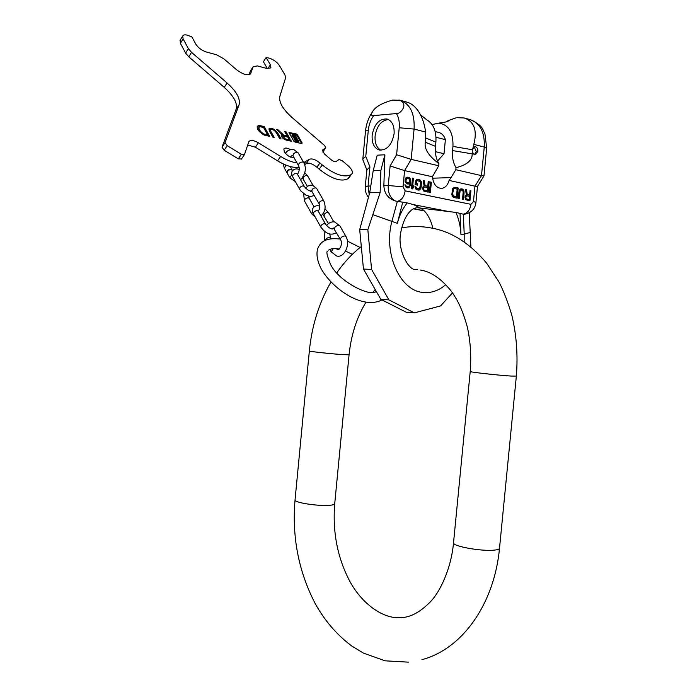 <?xml version="1.0" encoding="UTF-8"?>
<svg xmlns="http://www.w3.org/2000/svg" width="697" height="697" viewBox="0 0 697 697"><rect width="100%" height="100%" fill="white"/><g stroke="black" fill="none" stroke-linecap="round" stroke-linejoin="round"><path stroke-width="1.05" d="M463.217 214.206C467.46 213.256 470.039 209.963 470.963 204.343L405.149 190.839C404.199 196.781 401.603 200.283 397.36 201.337L407.24 202.905L413.678 204.683L420.378 208.054L455.916 212.437L463.984 214.354C471.224 213.038 475.206 209.083 475.92 202.487L473.481 201.494L474.971 186.169L477.506 186.36L483.936 175.975M416.492 269.547L415.403 269.495C409.296 270.68 397.194 250.911 400.636 232.955C404.504 213.177 412.65 207.366 417.939 207.793L420.378 208.054L422.225 209.388M445.775 284.637C438.735 290.719 431.103 293.306 422.887 292.418C400.061 290.78 383.054 253.281 391.958 221.158L397.36 201.337M367.842 229.749L359.696 229.644L369.715 192.738L373.209 170.652L380.902 170.338L380.144 192.52L367.842 229.749L371.588 269.443L388.909 299.893L414.332 312.883L440.6 305.913L452.492 292.853M380.902 170.338L384.901 154.778L383.855 185.629C384.247 193.435 388.081 198.549 395.347 200.954L397.02 201.294M369.715 192.738L380.144 192.52M373.209 170.652L377.199 155.196L384.901 154.778M470.884 247.026L469.281 212.925M414.332 312.883L406.194 312.204L380.789 299.292L388.909 299.893M359.696 229.644L363.468 269.051L371.588 269.443M363.468 269.051L380.789 299.292M420.483 114.77L426.738 119.823C433.482 123.778 436.531 131.219 435.886 142.153L435.477 146.353C434.893 153.079 436.043 158.846 438.927 163.656L438.727 165.747L411.16 159.369L404.6 170.599L403.032 186.848L388.238 185.507L390.128 165.973L404.6 170.599L432.419 176.75C433.36 184.156 436.383 188.042 441.471 188.408C445.087 187.946 447.631 185.289 449.086 180.436L474.971 186.169L481.479 175.635L455.829 169.702L456.03 167.646C466.912 164.989 472.305 160.397 472.235 153.88L472.505 151.066C472.819 153.453 473.777 154.69 475.38 154.786L477.828 151.406C477.837 148.487 476.887 146.919 474.953 146.692L472.714 149.053L473.821 144.384C477.419 130.348 474.221 121.548 464.228 117.985L456.596 117.645L448.093 120.651C449.286 121.287 446.228 122.106 438.918 123.108L432.07 124.563M469.612 195.099L467.234 194.585L466.546 189.828L465.552 189.619L466.345 194.838L465.23 195.918L464.943 197.399L465.866 199.786L469.917 200.849L470.893 190.769L470.057 190.586L469.612 195.099L469.003 195.108L466.615 194.602L465.579 189.767M458.974 191.727L458.33 198.445L459.184 198.619L460.064 191.074L461.466 190.054L462.581 190.516L463.183 191.745L462.59 199.325L463.444 199.508L464.089 192.816L463.374 189.802L460.865 188.817L459.593 189.872L458.974 191.727M453.747 197.486L457.18 198.201L458.173 188.016L454.732 187.275L452.719 188.39L451.813 194.646L452.51 196.563L453.747 197.486M430.424 182.004L429.413 192.433L430.354 192.625L431.365 182.213L430.424 182.004M427.775 186.195L425.1 185.629L424.29 180.68L423.175 180.436L424.107 185.872L422.87 186.979L422.556 188.504L423.61 190.995L428.158 192.172L429.169 181.734L428.228 181.534L427.775 186.195L427.165 186.212L424.49 185.646L423.201 180.593M415.447 181.29L415.124 184.653L417.52 185.158L417.651 183.816L416.214 183.511L416.614 181.081L417.799 180.645L420.282 181.865L420.613 183.538L419.655 188.347L417.041 188.486L415.891 186.874L414.924 186.674L416.126 189.445L418.348 190.133L419.847 189.758L421.241 187.084L421.284 181.621L420.143 180.009L417.93 179.303L416.423 179.66L415.447 181.29M412.467 178.118L411.448 188.695L412.415 188.896L413.53 187.528L413.704 185.724L412.589 187.101L413.434 178.327L412.467 178.118M405.157 181.847L407.118 183.877L408.764 183.999L409.827 183.302L409.261 185.716L408.346 186.674L406.856 186.596L404.87 184.792L406.124 187.362L407.562 187.894L409.27 187.327L410.594 183.921L410.124 178.537L408.59 177.282L406.063 177.657L405.053 179.521L405.157 181.847M466.824 195.822L469.49 196.38L469.177 199.603L466.11 198.741L465.849 196.929L466.824 195.822L465.448 196.327L465.5 198.75L469.177 199.603M456.448 196.728L453.311 195.848L452.641 193.705L453.538 189.009L454.61 188.573L457.188 189.131L456.448 196.728L453.259 196.197L452.092 194.62L452.58 189.619L453.398 188.687L454.61 188.573M424.656 186.901L427.644 187.528L427.322 190.865L423.872 189.915L423.576 188.033L424.656 186.901L423.184 187.415L423.262 189.933L427.322 190.865M405.872 181.307L406.464 178.667L408.642 178.441L409.81 180.079L409.609 182.109L408.207 182.954L405.262 181.333L405.854 178.685L407.501 178.197M396.436 113.55L373.67 115.597C371.318 115.885 370.874 114.691 372.337 112.017C374.873 107.12 381.66 103.139 392.725 100.08L400.278 100.307C410.219 104.01 414.828 113.594 414.088 129.076L411.16 159.369L396.602 154.725L399.215 127.76C399.695 122.132 398.762 117.392 396.436 113.55C400.461 114.264 409.496 103.548 398.937 99.993M394.101 133.702C391.949 144.889 387.035 150.334 379.377 150.055C374.158 148.226 371.745 143.303 372.146 135.296C374.263 124.083 379.212 118.647 387.001 118.969C392.115 120.834 394.485 125.739 394.101 133.702M365.272 186.657L368.068 186.055L369.924 166.871L366.883 169.902M483.988 175.897L481.479 175.635L484.258 147.058C484.92 132.447 480.268 123.317 470.283 119.657C483.971 126.07 482.429 129.764 484.946 133.868L486.672 148.182M438.927 163.656C428.559 155.875 424.029 148.74 425.336 142.249L425.606 132.029C424.569 124.223 422.321 117.54 418.871 111.956L418.871 111.956C415.473 106.693 411.518 103.435 407.004 102.163L400.461 100.359M438.727 165.747L432.419 176.75M449.086 180.436L451.046 177.604L432.567 178.205M455.829 169.702L451.046 177.604M445.949 122.036L448.093 120.651M472.505 151.066L472.714 149.053M456.03 167.646C453.137 162.889 451.978 157.2 452.553 150.569L452.963 146.422C453.381 132.526 448.702 124.754 438.918 123.108M369.924 166.871L365.777 156.389L362.823 159.038L362.963 160.04M437.559 161.051L444.015 153.732L445.383 139.661C444.146 135.776 441.968 133.388 438.849 132.491L435.163 131.541M474.5 154.638L476.217 151.484L474.221 146.919M444.015 153.732L435.372 151.641M445.383 139.661L436.008 137.274M380.91 150.247C376.607 147.799 374.672 143.051 375.099 136.011C376.842 125.896 381.294 120.398 388.456 119.518M467.234 194.585L466.615 194.602M470.893 190.769L470.039 190.734M469.316 200.727L470.283 190.786M466.546 189.828L465.936 189.845M462.843 199.377L463.444 191.727L462.764 189.819L461.109 188.8M458.582 198.497L459.445 191.091L460.264 190.159L461.466 190.054M456.587 198.079L457.563 188.033L454.244 187.31M429.753 192.503L430.406 182.152M427.557 192.05L428.211 181.682M418.244 190.107L420.361 188.181L420.901 182.605L419.524 180.026L417.381 179.338M418.479 188.791L416.431 188.504L414.933 186.822M416.928 185.036L417.041 183.834L415.604 183.529L415.778 181.734L416.527 180.75L417.799 180.645M412.589 187.101L411.979 187.118L412.458 178.266M411.901 188.791L413.016 186.578M407.466 187.868L408.66 187.336L409.662 185.48L410.124 180.75L409.514 178.554L407.222 177.134M407.832 186.796L406.246 186.604L404.896 184.94M407.85 184.034L409.827 183.302M408.207 182.954L406.456 182.736L405.262 181.333M466.38 195.944L465.77 195.953M466.058 196.319L465.448 196.327M465.849 196.929L465.239 196.937M465.788 197.573L465.178 197.591M465.866 198.253L465.256 198.262M466.11 198.741L465.5 198.75M466.511 199.046L465.901 199.054M462.163 188.878L461.545 188.896M462.852 189.253L462.233 189.262M463.374 189.802L462.764 189.819M463.853 190.786L463.244 190.804M464.054 191.71L463.444 191.727M464.089 192.816L463.479 192.834M460.874 190.15L460.264 190.159M460.412 190.49L459.793 190.499M460.064 191.074L459.445 191.091M459.837 191.91L459.218 191.928M458.173 188.016L457.563 188.033M453.869 196.188L453.259 196.197M454.017 188.669L453.398 188.687M453.538 189.009L452.928 189.026M453.189 189.601L452.58 189.619M452.963 190.447L452.344 190.455M452.641 193.705L452.031 193.722M452.702 194.611L452.092 194.62M452.928 195.326L452.318 195.334M453.311 195.848L452.702 195.857M431.365 182.213L430.755 182.231M425.1 185.629L424.49 185.646M429.169 181.734L428.559 181.751M424.29 180.68L423.671 180.697M424.159 187.023L423.549 187.04M423.793 187.397L423.184 187.415M423.576 188.033L422.966 188.051M423.506 188.704L422.896 188.721M423.602 189.401L422.992 189.418M423.872 189.915L423.262 189.933M424.325 190.237L423.715 190.255M419.367 179.617L418.749 179.634M420.143 180.009L419.524 180.026M420.735 180.593L420.117 180.61M421.284 181.621L420.674 181.647M421.511 182.588L420.901 182.605M421.563 183.738L420.953 183.755M421.241 187.084L420.631 187.101M420.971 188.173L420.361 188.181M420.57 189L419.96 189.009M419.847 189.758L419.237 189.776M419.167 190.072L418.557 190.089M415.891 186.874L415.273 186.892M415.978 187.58L415.368 187.598M416.423 188.129L415.813 188.146M417.041 188.486L416.431 188.504M417.137 180.732L416.527 180.75M416.614 181.081L416.004 181.098M416.388 181.717L415.778 181.734M416.214 183.511L415.604 183.529M417.651 183.816L417.041 183.834M413.434 178.327L412.824 178.354M413.53 187.528L412.92 187.545M408.59 177.282L407.98 177.299M409.374 177.683L408.764 177.7M410.124 178.537L409.514 178.554M410.516 179.538L409.906 179.556M410.733 180.732L410.124 180.75M410.742 182.344L410.132 182.361M410.594 183.921L409.975 183.938M410.272 185.463L409.662 185.48M409.845 186.526L409.235 186.543M409.27 187.327L408.66 187.336M408.398 187.833L407.789 187.85M405.689 184.966L405.079 184.984M405.95 185.707L405.34 185.724M406.395 186.265L405.785 186.282M406.856 186.596L406.246 186.604M408.764 183.999L408.154 184.017M405.776 180.601L405.166 180.619M406.159 181.83L405.549 181.847M406.604 182.387L405.994 182.405M407.065 182.719L406.456 182.736M406.996 178.319L406.386 178.336M406.464 178.667L405.854 178.685M406.072 179.277L405.462 179.295M405.846 179.922L405.236 179.939M287.112 172.969L286.946 172.699C286.911 170.53 288.297 169.354 291.102 169.171L292.235 170.068M287.242 173.248L287.173 173.109C287.138 170.939 288.523 169.754 291.329 169.58L292.583 170.66M292.409 155.3L293.045 155.928C292.993 153.697 294.387 152.504 297.218 152.338L298.272 153.096L303.718 162.601L309.294 159.334C311.934 158.245 315.488 159.456 319.949 162.976L322.267 164.971C334.604 174.625 344.135 177.874 350.861 174.72L352.168 173.588C352.952 171.567 351.61 168.97 348.143 165.781L342.157 160.632L338.96 159.526L336.207 161.443C334.961 161.983 333.244 161.382 331.04 159.657L324.48 154.002L322.493 150.186L325.787 147.851L324.558 145.49L292.121 117.584C282.808 109.15 278.713 102.093 279.828 96.421L285.631 77.733L284.934 74.867L279.427 65.57C277.066 62.146 273.773 59.707 269.556 58.243L266.193 57.476L263.475 61.606M263.518 61.928L267.43 68.637M266.245 57.773L270.366 64.795L270.924 67.853L266.873 68.498L257.437 65.927L253.246 66.607L250.641 70.597M250.397 71.033L249.029 74.71M253.168 66.79L250.641 73.56C247.923 76.008 243.105 74.64 236.205 69.456L223.868 58.844L216.558 54.775L206.425 52.014C201.738 50.437 198.218 47.84 195.857 44.216L191.893 36.932L187.528 35.225C184.966 34.554 183.346 34.806 182.675 35.983L183.102 38.858L180.41 43.336L180.148 40.191M180.41 43.336L185.629 53.103L188.8 56.832L224.242 87.369L227.074 82.969C236.562 91.499 240.561 98.765 239.088 104.759L225.053 142.615L227.205 145.664L241.354 154.307L244.447 154.603L248.812 141.744C250.432 139.757 253.63 140.097 258.387 142.78L280.638 156.485C286.545 160.075 292.008 162.235 297.044 162.976M227.205 145.664L224.155 150.238L222.012 147.189L236.178 109.168C237.677 103.156 233.695 95.89 224.242 87.369M224.155 150.238L238.278 158.838L241.354 154.307M241.415 159.012L238.278 158.838M299.126 167.297C293.298 168.073 286.101 165.93 277.563 160.85L255.355 147.206L247.696 144.976M304.615 164.64L306.218 163.586L309.294 159.334M350.861 174.72L347.759 178.841C341.007 182.03 331.484 178.815 319.182 169.188L316.865 167.193C312.422 163.69 308.867 162.488 306.218 163.586M347.759 178.841L351.933 173.901M291.477 157.531L290.632 156.529M285.779 153.105L284.925 152.774M290.379 149.585C287.112 147.808 284.942 147.581 283.853 148.931L284.289 151.807C287.094 155.692 290.388 157.722 294.169 157.905M298.333 141.979L298.839 141.543L295.371 141.317L294.282 138.799M298.847 141.526L297.523 139.06L295.72 137.684L296.704 137.797L295.389 135.357L292.644 134.399L293.716 136.9L295.519 138.285L294.57 138.389L296.495 141.099M296.225 139.252L295.38 138.781L296.295 140.437L298.002 140.907L296.835 139.069L295.885 139.731M294.456 136.908L295.859 137.187L294.692 135.357L293.245 135.07L294.526 136.926M183.102 38.858L188.356 48.624L191.536 52.353L227.074 82.969M301.784 143.591L302.193 143.033L297.48 134.87L296.208 133.937L288.967 132.491L293.742 141.134L295.023 142.075L301.784 143.591L302.193 143.033M282.747 138.154L282.451 137.091L283.836 136.203L287.844 137.109L288.785 138.764L290.152 139.078L285.857 131.55L284.489 131.236L287.155 135.915L283.731 135.131L277.946 129.729L276.352 129.363L282.372 134.983L281.518 135.436C281.483 137.318 282.991 138.86 286.031 140.053L291.407 141.264L290.754 140.123L285.378 138.912L284.672 139.539M282.93 136.403L285.378 138.912M270.018 130.505L270.497 129.808C272.126 128.971 274.026 129.851 276.186 132.439L279.689 138.633L281.074 138.947L277.572 132.752C274.313 128.849 271.455 127.534 268.99 128.788L269.303 130.862L272.797 137.091L274.2 137.405L270.706 131.184L270.227 131.881L270.096 130.383M270.497 129.808L270.706 131.184M261.758 133.624C259.101 131.332 258.047 129.407 258.596 127.865L259.763 126.636L263.51 127.499L267.029 133.798L268.441 134.12L264.215 126.566L258.779 125.364L257.289 126.314C256.775 129.163 259.075 132.09 264.198 135.105L269.722 136.394L269.042 135.183L263.875 134.016L263.422 134.687M259.075 127.159C258.543 129.111 260.033 131.35 263.562 133.876L263.875 134.016M301.618 143.556L297 135.549L295.728 134.626L289.142 133.11M298.368 142.205L296.007 141.787M296.19 138.259L296.687 137.814M294.047 138.851L294.535 138.172L293.228 137.588L292.148 135.079M296.12 139.897L296.521 139.322L296.12 139.897M297.07 140.742L296.303 139.74M294.709 136.647L293.698 135.924M289.15 138.851L285.012 132.16M290.405 141.038L284.899 139.6M287.155 135.915L286.676 136.603L283.252 135.819L282.363 134.991L281.414 135.784M280.072 138.72L275.411 131.419M273.198 137.178L270.227 131.881M273.137 129.808L268.876 129.093M267.448 133.894L263.736 127.263L258.622 126.087L257.184 126.558M268.72 136.176L263.527 134.756M295.092 137.544L294.692 138.102M285.857 131.55L285.378 132.238M290.754 140.123L290.274 140.811M277.946 129.729L277.476 130.417M283.731 135.131L283.252 135.819M264.215 126.566L263.736 127.263M269.042 135.183L268.554 135.88M470.222 371.449L470.214 371.545C470.362 372.189 498.869 375.352 511.075 376.066L516.355 376.084C518.019 355.304 516.529 335.1 511.894 315.488C508.061 302.428 503.739 291.233 498.93 281.893L486.55 263.039C469.595 243.114 451.212 231.439 431.399 228.024C421.354 226.142 411.413 226.098 401.559 227.884M453.555 542.484L453.503 542.998C453.381 546.448 481.662 551.493 494.042 550.142C497.937 549.767 499.766 549.044 499.54 547.955L516.346 376.18M349.066 354.86L334.726 503.609C334.839 504.558 332.626 505.151 328.087 505.386C316.455 506.039 294.787 502.572 295.023 500.132L295.049 499.827M365.951 302.193C356.725 317.51 351.096 335.048 349.075 354.808L342.61 354.616C331.101 353.832 309.302 351.48 309.346 351.044L309.346 350.983M373.104 214.728L397.36 223.345C399.442 215.303 402.735 208.49 407.24 202.905M447.004 211.191L413.678 204.683M397.36 223.345L402.77 202.034M455.916 212.437C458.896 219.215 460.578 226.63 460.961 234.671L460.011 213.238M470.484 232.389L464.211 234.087L463.339 214.258M464.158 241.946L464.211 234.087L460.961 234.671M470.972 204.343L473.481 201.494M403.032 186.848L405.149 190.839M383.855 185.629L388.238 185.507C387.941 193.121 390.311 198.27 395.347 200.954M369.201 194.524L368.068 186.055L370.778 185.986M373.67 115.597C370.682 119.832 368.887 124.676 368.312 130.156L365.777 156.389M390.128 165.973L396.602 154.725M423.976 210.747L413.626 208.751M483.979 175.862L486.654 148.365L484.258 147.058L473.821 144.384M399.215 127.76L414.088 129.076L425.606 132.029M425.745 137.98L435.886 142.153M452.963 146.422L472.522 149.75M365.516 131.097L368.312 130.156M425.336 142.249L435.477 146.353M452.553 150.569L472.235 153.88M399.468 100.115L400.278 100.307M325.055 240.439C325.821 238.583 327.311 237.633 329.524 237.581L330.831 238.705M345.973 236.483L340.005 226.055L338.951 225.358C336.05 225.636 334.577 226.856 334.534 229.017L334.612 229.156M336.939 256.078C343.813 257.977 350.696 245.318 346.052 236.623L345.006 235.935C342.088 236.231 340.598 237.45 340.545 239.602L340.624 239.742M336.407 248.637L337.636 249.857C339.465 249.84 343.203 244.203 340.545 239.602L333.514 228.076M331.119 251.887L333.305 248.559M336.198 232.85C330.787 235.734 325.656 233.791 320.786 227.004L321.169 225.349C323.007 223.615 324.523 223.293 325.717 224.382C328.287 227.475 330.552 228.973 332.521 228.86L332.042 229.139M333.802 221.846L328.853 213.16C327.677 212.08 326.187 212.393 324.393 214.11L324.088 215.887M313.528 214.04L313.824 212.254C315.645 210.52 317.152 210.206 318.346 211.313L325.647 224.26M320.968 215.957C325.133 212.149 326.135 207.244 323.957 201.233L323.007 200.588C320.42 200.797 319.121 201.886 319.113 203.855L319.182 203.977M323.887 201.111L316.699 188.512L315.741 187.85C313.171 188.051 311.881 189.14 311.89 191.109L311.96 191.239M304.606 201.154L304.537 201.032C304.545 199.098 305.817 198.026 308.37 197.826L309.337 198.479L314.059 206.878M311.725 213.892L312.57 211.548M314.356 195.465L310.392 196.563L305.948 195.143L300.886 191.048L299.614 189.201L299.954 187.528C301.731 185.794 303.23 185.498 304.432 186.639C307.046 189.706 309.32 191.187 311.254 191.074L310.74 191.387M313.023 185.367L307.83 176.245C306.636 175.13 305.173 175.417 303.43 177.116L303.169 178.92M292.688 176.829L292.949 175.025C294.709 173.3 296.19 173.013 297.392 174.163L304.354 186.508M284.446 168.221L285.97 165.102M300.599 179.843C305.565 173.858 306.636 168.16 303.796 162.741L302.733 161.992C299.893 162.174 298.49 163.377 298.534 165.598L293.123 156.076M297.532 174.398C299.405 171.192 299.736 168.265 298.534 165.598L298.612 165.738M289.839 177.892L291.799 174.564M289.464 132.386L289.055 132.961M296.208 133.937L295.728 134.626M297.48 134.87L297 135.549M298.604 141.578L298.124 142.258M296.46 137.849L296.103 138.355M292.426 134.678L291.947 135.357M293.716 136.9L293.228 137.588M294.352 137.37L293.864 138.058M294.57 138.389L294.09 139.078M295.859 140.628L295.371 141.317M296.835 139.069L296.347 139.749M297.088 139.252L296.6 139.94M294.692 135.357L294.212 136.037M294.944 135.54L294.465 136.22M277.572 132.752L277.092 133.441M259.101 125.39L258.622 126.087M263.562 133.876L263.126 134.521M258.779 125.364L258.299 126.07M322.789 149.89L322.406 150.404M325.612 148.034L322.746 151.963M351.697 174.111L348.587 178.223M322.267 164.971L319.182 169.188M316.865 167.193L319.949 162.976M304.24 163.638L305.591 161.765M277.563 160.85L280.638 156.485M258.387 142.78L255.355 147.206M225.053 142.615L222.012 147.189M236.178 109.168L239.088 104.759M191.536 52.353L188.8 56.832M188.356 48.624L185.629 53.103M250.249 74.074L250.737 73.324M267.779 68.698L270.366 64.795M420.134 270C430.65 271.473 440.966 278.452 451.09 290.928C456.056 297.767 461.736 306.793 467.321 327.024C470.475 341.295 471.442 356.132 470.214 371.545L453.503 542.998C451.177 568.804 439.929 592.023 430.397 601.816C419.76 612.628 409.461 617.917 399.494 617.664C382.522 618.64 361.691 603.349 349.842 581.376C337.531 558.036 332.478 532.212 334.699 503.922M499.488 548.495C494.417 602.635 463.409 648.646 421.912 659.693M417.677 269.652L415.203 269.469M374.829 289.996L372.869 292.339M360.602 247.017C351.576 254.283 343.63 262.891 336.764 272.858M330.988 281.937C319.043 302.751 311.829 325.787 309.346 351.044L295.023 500.132C291.904 536.864 298.551 571.2 314.948 603.132C324.541 620.574 336.817 634.862 351.767 646.006L363.477 653.124L385.153 660.826L408.39 662.15M475.929 202.365L477.48 186.43M368.434 197.242C365.977 194.132 364.932 190.56 365.28 186.526L366.927 169.493M413.495 208.83L424.116 210.869M421.833 209.144C423.924 209.588 430.572 216.95 432.785 228.302M362.823 159.038L365.533 130.914C366.265 123.961 368.53 117.662 372.337 112.017M362.815 159.665L366.875 169.998M441.027 188.417L441.471 188.408M464.228 117.985L470.283 119.657M381.912 299.928C363.303 309.825 332.809 289.516 321.195 268.815C314.791 256.339 317.004 248.489 319.357 245.518C322.659 239.899 329.62 237.755 340.249 239.088M352.307 254.344L345.546 251.051M339.239 249.09C334.978 248.045 331.441 248.385 328.627 250.101M327.651 251.39C326.057 251.181 326.971 255.398 330.378 264.05C338.454 281.527 370.107 296.974 375.857 291.66M360.07 247.444L347.507 241.136M326.597 225.575C328.67 222.744 331.345 221.533 334.612 221.942L339.936 225.915M333.375 228.05L331.894 228.877M329.812 234.131L330.517 238.139M324.096 230.942L324.828 240.561M329.725 249.395L331.04 251.756L336.712 256.043M322.755 214.171L328.479 223.641M319.696 206.068C316.961 205.284 314.8 205.868 313.206 207.828C312.143 209.161 312.221 211.191 313.458 213.918L320.786 227.004M317.867 210.825L318.346 211.313M328.853 213.16L325.02 208.839M305.748 188.268C307.473 185.864 309.712 184.844 312.465 185.228L316.63 188.382M311.332 190.603L310.54 191.065M308.762 196.275L309.268 198.357M315.149 216.933L311.664 213.779L304.537 201.032L303.535 193.583M318.198 211.043C319.845 209.03 320.15 206.634 319.113 203.855L311.402 190.612M302.437 177.874L307.464 186.508M299.24 169.406C296.234 168.413 293.942 168.944 292.357 170.983C291.372 172.281 291.459 174.189 292.618 176.707L299.614 189.201M307.83 176.245L304.789 172.638M286.946 172.699L284.367 168.082L283.078 163.847M292.095 169.789L290.274 166.539M285.509 153.488C286.659 150.805 289.377 149.454 293.664 149.446L298.194 152.948M292.331 155.283L290.283 157.043M287.173 173.109L289.76 177.752L295.397 181.664M291.912 135.14L292.392 134.451M296.129 139.984L296.608 139.304M266.193 57.476L263.466 61.632M325.717 147.938L322.763 151.998M241.371 159.125L244.368 154.725M182.675 35.983L179.992 40.452M253.246 66.607L250.476 70.85"/></g></svg>
